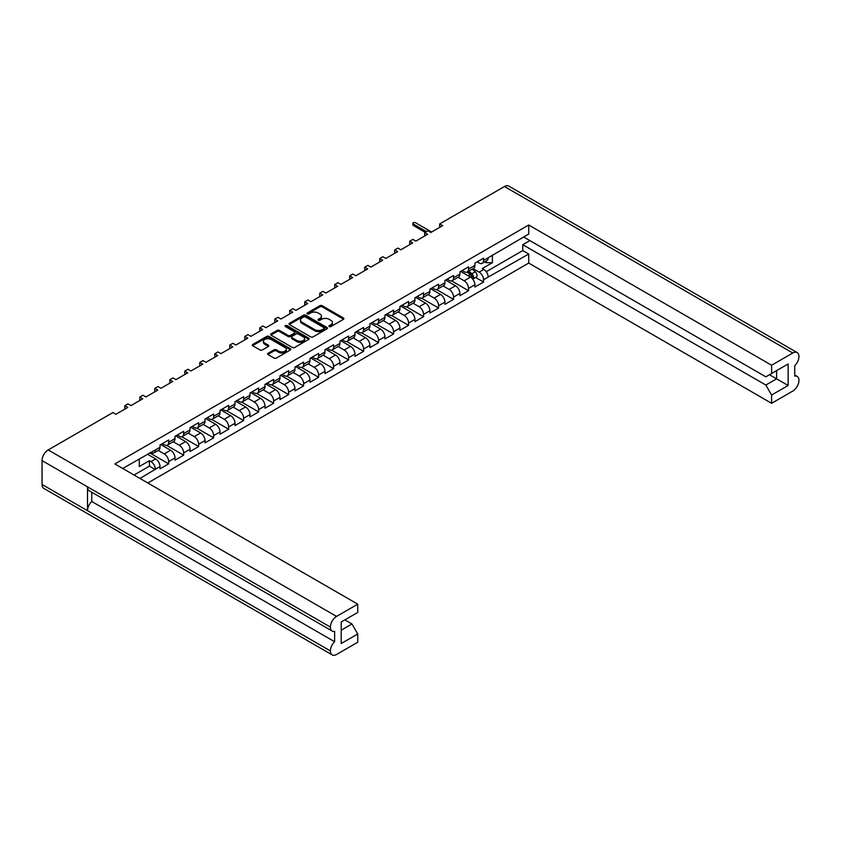 <?xml version="1.0" encoding="UTF-8"?>
<svg xmlns="http://www.w3.org/2000/svg" width="841" height="841" viewBox="0 0 841 841"><rect width="100%" height="100%" fill="white"/><g stroke="black" fill="none" stroke-linecap="round" stroke-linejoin="round"><path stroke-width="1.26" d="M329.252 326.592A1.167 0.673 0 0 0 330.902 326.592L343.433 319.349A1.671 0.967 0 0 0 343.916 318.676A1.671 0.967 0 0 0 343.433 317.993L322.208 305.735A1.671 0.967 0 0 0 319.843 305.735L307.312 312.968A1.167 0.673 0 0 0 308.962 313.924L310.592 312.989A5.34 3.08 0 0 1 318.129 312.989L319.906 314.008A5.34 3.08 0 0 1 321.462 316.184A5.34 3.08 0 0 1 319.906 318.371L318.287 319.307A1.167 0.673 0 0 0 319.937 320.253L321.556 319.317A5.34 3.08 0 0 1 329.104 319.317L330.87 320.337A5.34 3.08 0 0 1 332.437 322.524A5.34 3.08 0 0 1 330.87 324.7L329.252 325.635A1.167 0.673 0 0 0 329.252 326.592L329.252 325.635M274.029 349.824L268.069 353.262A1.671 0.967 0 0 0 267.585 353.945A1.671 0.967 0 0 0 268.069 354.618L274.029 358.056A1.671 0.967 0 0 0 276.384 358.056L290.303 350.024A1.671 0.967 0 0 0 290.797 349.341A1.671 0.967 0 0 0 290.303 348.668L269.078 336.411A1.671 0.967 0 0 0 266.713 336.411L252.805 344.442A1.671 0.967 0 0 0 252.311 345.125A1.671 0.967 0 0 0 252.805 345.809L259.995 349.961A1.671 0.967 0 0 0 262.35 349.961L268.311 346.524A1.671 0.967 0 0 0 268.794 345.84A1.671 0.967 0 0 0 268.311 345.157L264.747 343.096A4.457 2.576 0 0 1 263.433 341.278A4.457 2.576 0 0 1 266.187 338.902A4.457 2.576 0 0 1 271.054 339.459L285.025 347.522A4.457 2.576 0 0 1 286.329 349.341A4.457 2.576 0 0 1 283.575 351.727A4.457 2.576 0 0 1 278.718 351.17L276.384 349.824A1.671 0.967 0 0 0 274.029 349.824L274.029 350.928L268.069 354.366A1.671 0.967 0 0 0 267.89 354.492M112.978 412.532L48.2 449.935L336.547 616.411L357.74 604.174L114.86 463.948L528.726 225.01L771.607 365.236L792.8 352.999L504.453 186.523L439.675 223.927L442.65 225.64L430.834 232.473L427.848 230.749L424.684 232.579L427.659 234.303L415.843 241.125L412.857 239.401L409.683 241.241L412.668 242.954L400.842 249.777L397.867 248.063L394.692 249.893L397.677 251.617L385.851 258.439L382.876 256.715L379.701 258.544L382.676 260.268L370.86 267.091L367.874 265.378L364.71 267.207L367.685 268.931L355.859 275.753L352.884 274.029L349.709 275.859L352.694 277.583L340.868 284.405L337.893 282.692L334.718 284.521L337.693 286.234L325.877 293.067L322.891 291.343L319.727 293.173L322.702 294.897L310.886 301.719L307.901 300.006L304.726 301.835L307.711 303.548L295.885 310.382L292.91 308.658L289.735 310.487L292.721 312.211L280.894 319.033L277.919 317.309L274.744 319.149L277.719 320.863L265.903 327.696L262.918 325.972L259.753 327.801L262.728 329.525L250.902 336.347L247.927 334.623L244.752 336.463L247.738 338.177L235.911 344.999L232.936 343.286L229.761 345.115L232.736 346.839L220.92 353.662L217.935 351.937L214.77 353.767L217.745 355.491L205.929 362.313L202.944 360.6L199.769 362.429L202.755 364.153L190.928 370.976L187.953 369.252L184.778 371.081L187.764 372.805L175.937 379.627L172.962 377.914L169.787 379.743L172.762 381.457L160.946 388.29L157.961 386.566L154.797 388.395L157.772 390.119L145.945 396.941L142.97 395.228L139.795 397.057L142.781 398.771L130.954 405.604L127.979 403.88L124.804 405.709L127.779 407.433L115.963 414.256L112.978 412.532M289.483 324.626L310.707 336.884A1.671 0.967 0 0 0 313.062 336.884L326.981 328.852A1.671 0.967 0 0 0 327.464 328.169A1.671 0.967 0 0 0 326.981 327.485L305.756 315.238A1.671 0.967 0 0 0 303.391 315.238L289.483 323.27A1.671 0.967 0 0 0 288.989 323.953A1.671 0.967 0 0 0 289.483 324.626M308.636 339.438A1.671 0.967 0 0 0 309.131 338.755A1.671 0.967 0 0 0 308.636 338.071L287.065 325.614A1.167 0.673 0 0 0 285.414 326.571L294.371 331.743A1.671 0.967 0 0 1 294.865 332.426A1.671 0.967 0 0 1 294.371 333.11L290.418 335.391A1.671 0.967 0 0 1 288.064 335.391L279.454 330.418A1.671 0.967 0 0 0 277.099 330.418L271.138 333.856A1.671 0.967 0 0 0 270.655 334.539A1.671 0.967 0 0 0 271.138 335.212L292.363 347.47A1.671 0.967 0 0 0 294.728 347.47L308.636 339.438M124.804 409.157L124.804 405.709M139.795 400.495L139.795 397.057M154.797 391.843L154.797 388.395M169.787 383.181L169.787 379.743M184.778 374.529L184.778 371.081M199.769 365.867L199.769 362.429M214.77 357.215L214.77 353.767M229.761 348.552L229.761 345.115M244.752 339.901L244.752 336.463M259.753 331.238L259.753 327.801M274.744 322.587L274.744 319.149M289.735 313.924L289.735 310.487M304.726 305.272L304.726 301.835M319.727 296.621L319.727 293.173M334.718 287.958L334.718 284.521M349.709 279.307L349.709 275.859M364.71 270.644L364.71 267.207M379.701 261.993L379.701 258.544M394.692 253.33L394.692 249.893M409.683 244.678L409.683 241.241M424.684 236.016L424.684 232.579M439.675 227.364L439.675 223.927M139.995 478.455L155.364 469.246A6.255 3.606 60 0 0 150.949 461.593L149.414 460.7L139.27 466.555L139.27 458.902M147.827 482.986L528.726 263.075L771.607 403.302L792.8 391.065A8.704 5.025 120 0 0 798.95 380.405L798.95 380.405A8.704 5.025 120 0 0 797.152 376.4A8.704 5.025 120 0 0 794.724 376.085L794.724 365.761A8.704 5.025 120 0 0 798.95 356.573L798.95 356.542A8.704 5.025 120 0 0 797.152 352.568A8.704 5.025 120 0 0 792.8 352.999M492.395 255.023L492.395 262.686L482.25 268.542L483.796 269.425A6.255 3.606 -120 0 1 488.211 277.088L528.726 254.024L528.726 263.075M475.607 277.467L483.554 282.05L483.554 279.78A6.255 3.606 60 0 0 479.128 272.116L473.084 268.626M483.554 282.05L474.902 287.044L474.902 284.773L468.553 288.431L468.553 290.702L459.911 295.696L459.911 293.425L453.562 297.083L453.562 299.364L444.91 304.358L444.91 302.087L438.571 305.746L438.571 308.016L429.919 313.01L429.919 310.739L423.58 314.397L423.58 316.679L414.928 321.672L414.928 319.391L408.579 323.06L408.579 325.33L399.927 330.324L399.927 328.053L393.588 331.711L393.588 333.993L384.936 338.986L384.936 336.705L378.597 340.374L378.597 342.644L369.945 347.638L369.945 345.367L363.596 349.026L363.596 351.307L354.955 356.3L354.955 354.019L348.605 357.688L348.605 359.959L339.953 364.952L339.953 362.681L333.614 366.34L333.614 368.621L324.962 373.614L324.962 371.333L318.623 375.002L318.623 377.273L309.972 382.266L309.972 379.995L303.622 383.654L303.622 385.924L294.97 390.928L294.97 388.647L288.631 392.305L288.631 394.587L279.979 399.58L279.979 397.309L273.64 400.968L273.64 403.238L264.989 408.232L264.989 405.961L258.639 409.62L258.639 411.901L249.998 416.894L249.998 414.613L243.648 418.282L243.648 420.553L234.996 425.546L234.996 423.275L228.657 426.934L228.657 429.215L220.006 434.208L220.006 431.927L213.667 435.596L213.667 437.867L205.015 442.86L205.015 440.589L198.665 444.248L198.665 446.529L190.013 451.522L190.013 449.241L183.674 452.91L183.674 455.181L175.023 460.174L175.023 457.903L168.684 461.562L168.684 463.843L160.032 468.836L160.032 466.555L155.364 469.246M155.364 449.935L160.032 447.244A6.255 3.606 60 0 1 158.739 450.114L154.071 452.805A6.255 3.606 60 0 0 155.364 449.935L122.691 468.469M160.032 447.244L160.032 444.973L168.684 439.98L168.684 442.25A6.255 3.606 60 0 1 167.391 445.11A6.255 3.606 60 0 1 164.258 444.805L162.292 443.67M168.684 442.25L175.023 438.592L175.023 436.311L183.674 431.317L183.674 433.599A6.255 3.606 60 0 1 182.381 436.458A6.255 3.606 60 0 1 179.249 436.153L177.283 435.007M183.674 433.599L190.013 429.93L190.013 427.659L198.665 422.666L198.665 424.936A6.255 3.606 60 0 1 197.372 427.806A6.255 3.606 60 0 1 194.25 427.491L192.274 426.355M198.665 424.936L205.015 421.278L205.015 418.997L213.667 414.003L213.667 416.284A6.255 3.606 60 0 1 212.363 419.144A6.255 3.606 60 0 1 209.241 418.839L207.275 417.693M213.667 416.284L220.006 412.616L220.006 410.345L228.657 405.351L228.657 407.622A6.255 3.606 60 0 1 227.364 410.492A6.255 3.606 60 0 1 224.232 410.177L222.266 409.041M228.657 407.622L234.996 403.964L234.996 401.693L243.648 396.689L243.648 398.97A6.255 3.606 60 0 1 242.355 401.83A6.255 3.606 60 0 1 239.233 401.525L237.257 400.39M243.648 398.97L249.998 395.312L249.998 393.031L258.639 388.037L258.639 390.308A6.255 3.606 60 0 1 257.346 393.178A6.255 3.606 60 0 1 254.224 392.863L252.247 391.727M258.639 390.308L264.989 386.65L264.989 384.379L273.64 379.386L273.64 381.656A6.255 3.606 60 0 1 272.347 384.516A6.255 3.606 60 0 1 269.215 384.211L267.249 383.075M273.64 381.656L279.979 377.998L279.979 375.717L288.631 370.723L288.631 373.005A6.255 3.606 60 0 1 287.338 375.864A6.255 3.606 60 0 1 284.205 375.549L282.24 374.413M288.631 373.005L294.97 369.336L294.97 367.065L303.622 362.072L303.622 364.342A6.255 3.606 60 0 1 302.329 367.202A6.255 3.606 60 0 1 299.207 366.897L297.23 365.761M303.622 364.342L309.972 360.684L309.972 358.403L318.623 353.409L318.623 355.69A6.255 3.606 60 0 1 317.32 358.55A6.255 3.606 60 0 1 314.198 358.234L312.232 357.099M318.623 355.69L324.962 352.022L324.962 349.751L333.614 344.757L333.614 347.028A6.255 3.606 60 0 1 332.321 349.888A6.255 3.606 60 0 1 329.188 349.583L327.223 348.447M333.614 347.028L339.953 343.37L339.953 341.089L348.605 336.095L348.605 338.376A6.255 3.606 60 0 1 347.312 341.236A6.255 3.606 60 0 1 344.19 340.931L342.213 339.785M348.605 338.376L354.955 334.707L354.955 332.437L363.596 327.443L363.596 329.714A6.255 3.606 60 0 1 362.303 332.584A6.255 3.606 60 0 1 359.181 332.269L357.204 331.133M363.596 329.714L369.945 326.056L369.945 323.774L378.597 318.781L378.597 321.062A6.255 3.606 60 0 1 377.304 323.922A6.255 3.606 60 0 1 374.171 323.617L372.206 322.471M378.597 321.062L384.936 317.393L384.936 315.123L393.588 310.129L393.588 312.4A6.255 3.606 60 0 1 392.295 315.27A6.255 3.606 60 0 1 389.162 314.955L387.196 313.819M393.588 312.4L399.927 308.742L399.927 306.471L408.579 301.467L408.579 303.748A6.255 3.606 60 0 1 407.286 306.608A6.255 3.606 60 0 1 404.164 306.303L402.187 305.157M408.579 303.748L414.928 300.079L414.928 297.809L423.58 292.815L423.58 295.086A6.255 3.606 60 0 1 422.277 297.956A6.255 3.606 60 0 1 419.154 297.64L417.189 296.505M423.58 295.086L429.919 291.428L429.919 289.157L438.571 284.163L438.571 286.434A6.255 3.606 60 0 1 437.278 289.293A6.255 3.606 60 0 1 434.145 288.989L432.179 287.853M438.571 286.434L444.91 282.776L444.91 280.495L453.562 275.501L453.562 277.772A6.255 3.606 60 0 1 452.269 280.642A6.255 3.606 60 0 1 449.147 280.326L447.17 279.191M453.562 277.772L459.911 274.113L459.911 271.843L468.553 266.849L468.553 269.12A6.255 3.606 60 0 1 467.26 271.979A6.255 3.606 60 0 1 464.137 271.675L462.161 270.539M468.553 269.12L474.902 265.462L474.902 263.18L483.554 258.187L483.554 260.468A6.255 3.606 60 0 1 482.261 263.328A6.255 3.606 60 0 1 479.128 263.012L477.162 261.877M528.726 225.01L528.726 234.05L488.211 257.777A6.255 3.606 -120 0 1 486.918 260.636L482.261 263.328M341.204 630.203L351.969 623.99L357.74 633.977L341.204 643.523L341.204 621.993L357.74 612.448L357.74 604.174M336.547 616.411A8.704 5.025 120 0 0 330.397 627.06L330.397 627.092A8.704 5.025 120 0 0 332.195 631.065A8.704 5.025 120 0 0 334.623 631.391L334.623 641.715A8.704 5.025 120 0 0 330.397 650.902L330.397 650.923A8.704 5.025 120 0 0 332.195 654.908A8.704 5.025 120 0 0 336.547 654.477L357.74 642.24L357.74 633.977M351.969 623.99L344.863 619.88M150.655 452.321L150.949 452.49A6.255 3.606 60 0 0 154.071 452.805M150.949 461.593L155.606 458.902L147.438 454.182M155.606 458.902A6.255 3.606 60 0 1 160.032 466.555M492.395 262.686L486.245 262.686L486.245 261.025M484.805 261.856L486.245 262.686M771.607 365.236L771.607 373.499L765.836 376.831L523.628 236.994M771.607 373.499L788.133 363.953L788.133 385.483L771.607 395.028L771.607 403.302M771.607 395.028L765.836 385.041L522.766 244.699L529.883 240.6M528.726 254.024L522.766 250.586L522.766 244.699M168.684 461.562A6.255 3.606 60 0 0 164.258 453.909L158.213 450.408M164.258 453.909L170.607 450.24L160.747 444.553M175.023 438.592A6.255 3.606 60 0 1 173.73 441.451L167.391 445.11M170.607 450.24A6.255 3.606 60 0 1 175.023 457.903M183.674 452.91A6.255 3.606 60 0 0 179.249 445.246L173.204 441.756M179.249 445.246L185.598 441.588L175.748 435.901M190.013 429.93A6.255 3.606 60 0 1 188.72 432.8L182.381 436.458M185.598 441.588A6.255 3.606 60 0 1 190.013 449.241M198.665 444.248A6.255 3.606 60 0 0 194.25 436.595L188.195 433.104M194.25 436.595L200.589 432.926L190.739 427.239M205.015 421.278A6.255 3.606 60 0 1 203.722 424.137L197.372 427.806M200.589 432.926A6.255 3.606 60 0 1 205.015 440.589M213.667 435.596A6.255 3.606 60 0 0 209.241 427.932L203.186 424.442M209.241 427.932L215.58 424.274L205.73 418.587M220.006 412.616A6.255 3.606 60 0 1 218.713 415.486L212.363 419.144M215.58 424.274A6.255 3.606 60 0 1 220.006 431.927M228.657 426.934A6.255 3.606 60 0 0 224.232 419.281L218.187 415.79M224.232 419.281L230.581 415.612L220.731 409.924M234.996 403.964A6.255 3.606 60 0 1 233.703 406.823L227.364 410.492M230.581 415.612A6.255 3.606 60 0 1 234.996 423.275M243.648 418.282A6.255 3.606 60 0 0 239.233 410.618L233.178 407.128M239.233 410.618L245.572 406.96L235.722 401.273M249.998 395.312A6.255 3.606 60 0 1 248.694 398.171L242.355 401.83M245.572 406.96A6.255 3.606 60 0 1 249.998 414.613M258.639 409.62A6.255 3.606 60 0 0 254.224 401.966L248.169 398.476M254.224 401.966L260.563 398.308L250.713 392.621M264.989 386.65A6.255 3.606 60 0 1 263.696 389.509L257.346 393.178M260.563 398.308A6.255 3.606 60 0 1 264.989 405.961M273.64 400.968A6.255 3.606 60 0 0 269.215 393.315L263.17 389.814M269.215 393.315L275.564 389.646L265.703 383.959M279.979 377.998A6.255 3.606 60 0 1 278.686 380.857L272.347 384.516M275.564 389.646A6.255 3.606 60 0 1 279.979 397.309M288.631 392.305A6.255 3.606 60 0 0 284.205 384.652L278.161 381.162M284.205 384.652L290.555 380.994L280.705 375.307M294.97 369.336A6.255 3.606 60 0 1 293.677 372.195L287.338 375.864M290.555 380.994A6.255 3.606 60 0 1 294.97 388.647M303.622 383.654A6.255 3.606 60 0 0 299.207 376.001L293.152 372.5M299.207 376.001L305.546 372.332L295.696 366.644M309.972 360.684A6.255 3.606 60 0 1 308.679 363.543L302.329 367.202M305.546 372.332A6.255 3.606 60 0 1 309.972 379.995M318.623 375.002A6.255 3.606 60 0 0 314.198 367.338L308.142 363.848M314.198 367.338L320.537 363.68L310.686 357.993M324.962 352.022A6.255 3.606 60 0 1 323.669 354.881L317.32 358.55M320.537 363.68A6.255 3.606 60 0 1 324.962 371.333M333.614 366.34A6.255 3.606 60 0 0 329.188 358.686L323.144 355.186M329.188 358.686L335.538 355.018L325.688 349.33M339.953 343.37A6.255 3.606 60 0 1 338.66 346.229L332.321 349.888M335.538 355.018A6.255 3.606 60 0 1 339.953 362.681M348.605 357.688A6.255 3.606 60 0 0 344.19 350.024L338.135 346.534M344.19 350.024L350.529 346.366L340.679 340.679M354.955 334.707A6.255 3.606 60 0 1 353.651 337.577L347.312 341.236M350.529 346.366A6.255 3.606 60 0 1 354.955 354.019M363.596 349.026A6.255 3.606 60 0 0 359.181 341.372L353.125 337.872M359.181 341.372L365.52 337.704L355.669 332.016M369.945 326.056A6.255 3.606 60 0 1 368.652 328.915L362.303 332.584M365.52 337.704A6.255 3.606 60 0 1 369.945 345.367M378.597 340.374A6.255 3.606 60 0 0 374.171 332.71L368.127 329.22M374.171 332.71L380.521 329.052L370.66 323.365M384.936 317.393A6.255 3.606 60 0 1 383.643 320.263L377.304 323.922M380.521 329.052A6.255 3.606 60 0 1 384.936 336.705M393.588 331.711A6.255 3.606 60 0 0 389.162 324.058L383.118 320.568M389.162 324.058L395.512 320.389L385.662 314.702M399.927 308.742A6.255 3.606 60 0 1 398.634 311.601L392.295 315.27M395.512 320.389A6.255 3.606 60 0 1 399.927 328.053M408.579 323.06A6.255 3.606 60 0 0 404.164 315.396L398.108 311.906M404.164 315.396L410.503 311.738L400.652 306.05M414.928 300.079A6.255 3.606 60 0 1 413.635 302.949L407.286 306.608M410.503 311.738A6.255 3.606 60 0 1 414.928 319.391M423.58 314.397A6.255 3.606 60 0 0 419.154 306.744L413.099 303.254M419.154 306.744L425.493 303.086L415.643 297.388M429.919 291.428A6.255 3.606 60 0 1 428.626 294.287L422.277 297.956M425.493 303.086A6.255 3.606 60 0 1 429.919 310.739M438.571 305.746A6.255 3.606 60 0 0 434.145 298.082L428.101 294.592M434.145 298.082L440.495 294.424L430.645 288.736M444.91 282.776A6.255 3.606 60 0 1 443.617 285.635L437.278 289.293M440.495 294.424A6.255 3.606 60 0 1 444.91 302.087M453.562 297.083A6.255 3.606 60 0 0 449.147 289.43L443.091 285.94M449.147 289.43L455.486 285.772L445.635 280.085M459.911 274.113A6.255 3.606 60 0 1 458.608 276.973L452.269 280.642M455.486 285.772A6.255 3.606 60 0 1 459.911 293.425M468.553 288.431A6.255 3.606 60 0 0 464.137 280.778L458.082 277.278M464.137 280.778L470.476 277.11L460.626 271.422M474.902 265.462A6.255 3.606 60 0 1 473.609 268.321L467.26 271.979M470.476 277.11A6.255 3.606 60 0 1 474.902 284.773M332.195 654.908L43.848 488.432A8.704 5.025 -60 0 1 42.05 484.458L330.397 650.923M332.195 631.065L89.314 490.85A8.704 5.025 -60 0 1 87.517 486.865L330.397 627.092L42.05 460.595L42.05 484.458M42.05 460.595A8.704 5.025 -60 0 1 48.2 449.935M504.453 186.523A8.704 5.025 -60 0 1 508.805 186.092L797.152 352.568M87.517 486.865L87.517 510.676A8.704 5.025 -60 0 1 91.743 501.488L91.743 492.248M451.564 280.894L468.553 290.702M436.563 289.546L453.562 299.364M421.572 298.208L438.571 308.016M406.581 306.86L423.58 316.679M391.591 315.522L408.579 325.33M376.589 324.174L393.588 333.993M361.598 332.836L378.597 342.644M346.608 341.488L363.596 351.307M331.606 350.15L348.605 359.959M316.615 358.802L333.614 368.621M301.625 367.464L318.623 377.273M286.634 376.116L303.622 385.924M271.632 384.779L288.631 394.587M256.642 393.43L273.64 403.238M241.651 402.082L258.639 411.901M226.649 410.744L243.648 420.553M211.659 419.396L228.657 429.215M196.668 428.058L213.667 437.867M181.677 436.71L198.665 446.529M166.676 445.373L183.674 455.181M149.698 452.879L168.684 463.843M91.743 501.488L334.623 641.715M486.235 271.685L522.766 250.586M765.836 385.041L776.6 378.828L769.494 374.718M788.133 385.483L776.6 378.828L776.6 370.618L788.133 363.953M155.364 469.583L149.414 466.145L149.414 460.7M134.034 475.018L149.414 466.145M329.399 326.655L330.87 325.803A5.34 3.08 0 0 0 332.437 323.627L332.437 322.524M321.462 316.184L321.462 317.299A5.34 3.08 0 0 1 319.906 319.475L318.424 320.326M343.612 319.223A1.671 0.967 0 0 0 343.433 319.096L322.208 306.849A1.671 0.967 0 0 0 319.843 306.849L307.459 313.998M327.16 328.726A1.671 0.967 0 0 0 326.981 328.6L305.756 316.342A1.671 0.967 0 0 0 303.391 316.342L289.483 324.374A1.671 0.967 0 0 0 289.293 324.5M324.027 328.642A1.167 0.673 0 0 0 324.027 327.696L305.399 316.941A1.167 0.673 0 0 0 303.748 316.941L302.035 317.919A5.34 3.08 0 0 0 300.479 320.106A5.34 3.08 0 0 0 302.035 322.282L314.776 329.63A5.34 3.08 0 0 0 322.324 329.63L324.027 328.642L324.027 329.756A1.167 0.673 0 0 0 324.374 329.283L324.374 328.169M300.479 320.106L300.479 321.209A5.34 3.08 0 0 0 302.035 323.396L302.035 322.282M324.027 329.756L322.324 330.744A5.34 3.08 0 0 1 314.776 330.744L302.035 323.396M294.865 332.426L294.865 333.541A1.671 0.967 0 0 1 294.371 334.213L290.418 336.495A1.671 0.967 0 0 1 288.064 336.495L279.454 331.522A1.671 0.967 0 0 0 277.099 331.522L271.138 334.97A1.671 0.967 0 0 0 270.96 335.096M308.826 339.312A1.671 0.967 0 0 0 308.636 339.186L287.065 326.728A1.167 0.673 0 0 0 285.551 326.655M296.999 340.542A4.457 2.576 0 0 0 301.856 341.099A4.457 2.576 0 0 0 304.61 338.723A4.457 2.576 0 0 0 303.307 336.905L298.376 334.056A1.671 0.967 0 0 0 296.021 334.056L292.069 336.337A1.671 0.967 0 0 0 291.585 337.02A1.671 0.967 0 0 0 292.069 337.704L296.999 340.542L296.999 341.656A4.457 2.576 0 0 0 301.856 342.213A4.457 2.576 0 0 0 304.61 339.838L304.61 338.723M291.585 337.02L291.585 338.135A1.671 0.967 0 0 0 292.069 338.807L292.069 337.704M296.999 341.656L292.069 338.807M286.329 349.341L286.329 350.455A4.457 2.576 0 0 1 283.575 352.831A4.457 2.576 0 0 1 278.718 352.274L276.384 350.928A1.671 0.967 0 0 0 274.029 350.928M263.433 341.278L263.433 342.382A4.457 2.576 0 0 0 264.747 344.211L264.747 343.096M268.489 346.397A1.671 0.967 0 0 0 268.311 346.271L264.747 344.211M290.492 349.898A1.671 0.967 0 0 0 290.303 349.772L269.078 337.514A1.671 0.967 0 0 0 266.713 337.514L252.805 345.556A1.671 0.967 0 0 0 252.615 345.683M467.186 272.021L470.203 274.713A3.396 1.966 60 0 1 471.969 278.266M467.806 271.675L471.507 274.975A1.629 0.946 60 0 1 472.011 277.498A1.629 0.946 60 0 1 471.864 277.551M468.815 271.086L471.833 273.777A3.396 1.966 60 0 1 472.894 279.023A3.396 1.966 60 0 1 472.726 279.107M472.274 269.088L475.291 271.78A3.396 1.966 60 0 1 476.363 277.025L472.894 279.023M425.157 232.305L413.288 225.451A1.566 0.904 180 0 1 412.836 224.81L412.836 223.37A1.566 0.904 0 0 0 413.288 224.011L426.408 231.58M431.601 232.021L415.507 222.728A1.566 0.904 0 0 0 413.804 222.539A1.566 0.904 0 0 0 412.836 223.37M488.211 277.088L483.554 279.78M483.554 260.468L488.211 257.777M479.128 272.116L483.796 269.425M330.397 650.902L87.517 510.676M330.87 325.803L330.87 324.7M318.287 320.253L318.287 319.307M319.906 319.475L319.906 318.371M307.312 313.924L307.312 312.968M319.843 306.849L319.843 305.735M322.208 306.849L322.208 305.735M343.433 319.096L343.433 317.993M289.483 324.374L289.483 323.27M303.391 316.342L303.391 315.238M305.756 316.342L305.756 315.238M326.981 328.6L326.981 327.485M314.776 330.744L314.776 329.63M322.324 330.744L322.324 329.63M271.138 334.97L271.138 333.856M277.099 331.522L277.099 330.418M279.454 331.522L279.454 330.418M288.064 336.495L288.064 335.391M290.418 336.495L290.418 335.391M294.371 334.213L294.371 333.11M287.065 326.728L287.065 325.614M308.636 339.186L308.636 338.071M268.069 354.366L268.069 353.262M276.384 350.928L276.384 349.824M278.718 352.274L278.718 351.17M268.311 346.271L268.311 345.157M252.805 345.556L252.805 344.442M266.713 337.514L266.713 336.411M269.078 337.514L269.078 336.411M290.303 349.772L290.303 348.668M470.203 274.713L468.269 275.837M472.358 276.752L471.738 277.099M475.291 271.78L471.833 273.777M413.288 224.011L413.288 225.451M797.152 376.4L794.724 375.002"/></g></svg>
